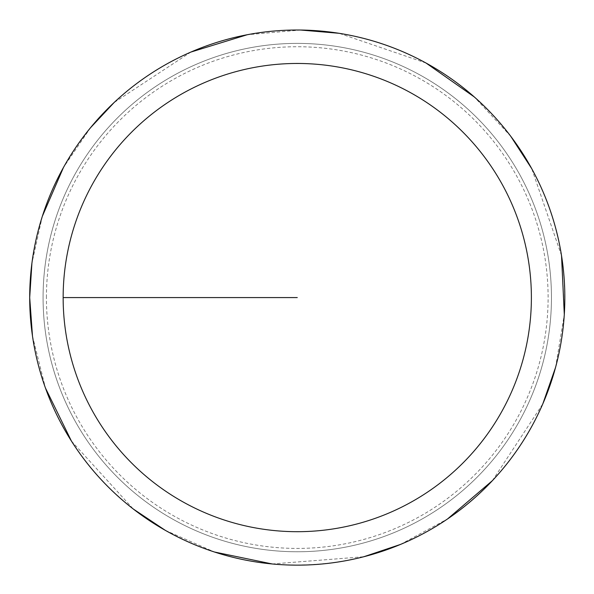 <?xml version="1.0" encoding="UTF-8"?>
<svg xmlns="http://www.w3.org/2000/svg" width="594" height="594" viewBox="0 0 594 594"><rect width="100%" height="100%" fill="white"/><g stroke="black" fill="none" stroke-linecap="round" stroke-linejoin="round"><path stroke-width="0.45" stroke-dasharray="2.97 2.23" d="M43.08 297.579A254.187 254.187 0 0 1 424.361 77.443A254.187 254.187 0 0 1 424.361 517.708A254.187 254.187 0 0 1 43.08 297.579A254.187 254.187 0 0 1 424.361 77.443A254.187 254.187 0 0 1 424.361 517.708A254.187 254.187 0 0 1 43.08 297.579A254.187 254.187 0 0 1 424.361 77.443A254.187 254.187 0 0 1 424.361 517.708A254.187 254.187 0 0 1 43.08 297.579M29.849 297.579A267.419 267.419 0 0 1 430.977 65.986A267.419 267.419 0 0 1 430.977 529.165A267.419 267.419 0 0 1 29.849 297.579A267.419 267.419 0 0 0 430.977 529.165A267.419 267.419 0 0 0 430.977 65.986A267.419 267.419 0 0 0 29.849 297.579M29.7 297.579A267.567 267.567 0 0 1 431.051 65.86A267.567 267.567 0 0 1 431.051 529.299A267.567 267.567 0 0 1 29.7 297.579A267.567 267.567 0 0 1 431.051 65.86A267.567 267.567 0 0 1 431.051 529.299A267.567 267.567 0 0 1 29.7 297.579M297.267 297.579L63.15 297.579M46.421 297.579A250.846 250.846 0 0 1 422.69 80.339A250.846 250.846 0 0 1 422.69 514.812A250.846 250.846 0 0 1 46.421 297.579M32.484 336.078L45.478 388.09M71.421 441.052L133.271 508.999M165.399 530.397L214.464 552.012M272.215 563.966L363.81 556.741M400.408 544.468L447.557 518.948M492.404 480.65L542.827 403.838M555.568 367.404L564.3 314.508M561.523 255.591L531.741 168.674M510.751 136.278L474.309 96.956M426.061 63.046L339.122 33.301M300.661 30.034L247.26 34.727M190.889 52.064L114.107 102.532M90.578 127.665L63.476 167.441M42.36 216.238L31.913 263.216"/><path stroke-width="0.89" d="M63.15 297.579A234.125 234.125 0 0 1 414.33 94.825A234.125 234.125 0 0 1 414.33 500.334A234.125 234.125 0 0 1 63.15 297.579L297.267 297.579M31.913 263.216L29.7 297.579A267.567 267.567 0 0 1 431.051 65.86A267.567 267.567 0 0 1 431.051 529.299A267.567 267.567 0 0 1 29.7 297.579L32.484 336.078M45.478 388.09L71.421 441.052M133.271 508.999L165.399 530.397M214.464 552.012L272.215 563.966M363.81 556.741L400.408 544.468M447.557 518.948L492.404 480.65M542.827 403.838L555.568 367.404M564.3 314.508L561.523 255.591M531.741 168.674L510.751 136.278M474.309 96.956L426.061 63.046M339.122 33.301L300.661 30.034M247.26 34.727L190.889 52.064M114.107 102.532L90.578 127.665M63.476 167.441L42.36 216.238"/></g></svg>
